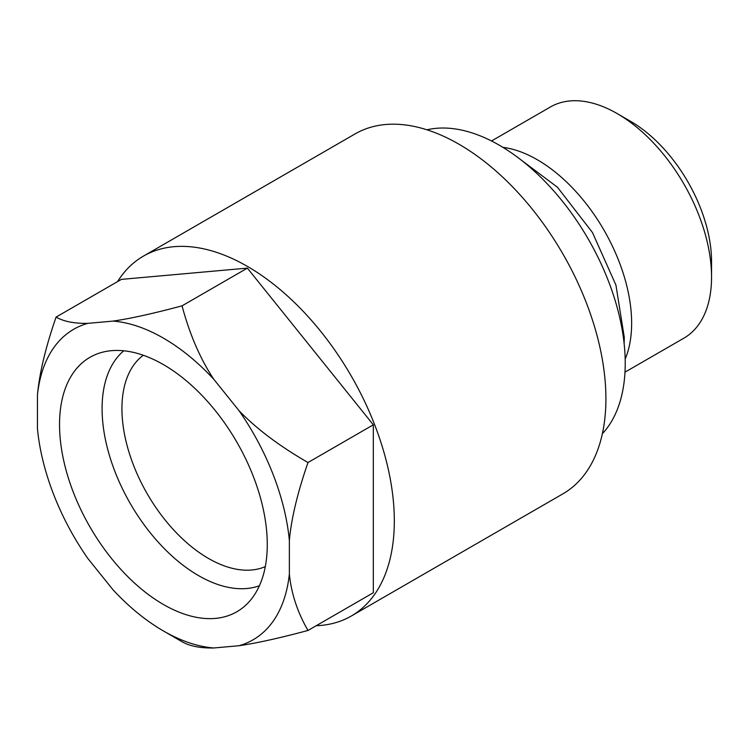 <?xml version="1.0" encoding="UTF-8"?>
<svg xmlns="http://www.w3.org/2000/svg" width="749" height="749" viewBox="0 0 749 749"><rect width="100%" height="100%" fill="white"/><g stroke="black" fill="none" stroke-linecap="round" stroke-linejoin="round"><path stroke-width="1.12" d="M59.536 424.571A146.898 84.806 -120 0 0 131 579.782A146.898 84.806 -120 0 0 247.058 603.937A146.898 84.806 -120 0 0 267.271 544.504A146.898 84.806 -120 0 0 210.272 404.563A146.898 84.806 -120 0 0 101.827 352.395A146.898 84.806 -120 0 0 59.536 424.571M123.772 350.794A136.346 78.72 60 0 0 102.089 408.617A136.346 78.72 -120 0 0 157.14 540.947A136.346 78.72 -120 0 0 259.416 585.727M113.043 321.096C130.513 318.578 153.517 313.485 182.044 305.835C189.666 334.363 200.236 358.837 213.765 379.247A179.311 103.531 60 0 0 113.043 321.096L87.811 323.353A179.311 103.531 60 0 0 37.45 394.995L37.45 428.643A179.311 103.531 60 0 0 87.811 558.436L113.043 589.828A179.311 103.531 60 0 0 163.404 630.948L182.044 641.715C189.666 646.134 200.236 648.222 213.765 647.979L238.997 645.722A179.311 103.531 60 0 0 289.357 574.08L289.357 540.432A179.311 103.531 60 0 0 238.997 410.639C256.467 428.784 279.471 446.086 307.998 462.526C297.54 492.664 291.324 518.636 289.357 540.432M213.765 379.247L238.997 410.639M213.765 647.979A179.311 103.531 60 0 1 163.404 630.948M265.305 566.619A122.312 70.621 -120 0 1 172.645 528.813A122.312 70.621 -120 0 1 121.937 408.617A122.312 70.621 60 0 1 143.274 355.251M37.45 394.995C39.425 373.189 45.633 347.218 56.091 317.089L121.422 279.377L247.376 268.123L182.044 305.835M289.357 574.08C291.324 593.611 297.54 612.401 307.998 630.461C279.461 638.12 256.467 643.204 238.997 645.722M307.998 630.461L373.32 592.749L373.32 424.814L247.376 268.123M307.998 462.526L373.32 424.814M56.091 317.089C63.712 321.508 74.282 323.596 87.811 323.353M316.228 625.715A207.81 119.98 -120 0 0 351.281 616.034A207.81 119.98 -120 0 0 394.32 520.901A207.81 119.98 -120 0 0 303.607 311.762A207.81 119.98 -120 0 0 143.471 256.092A207.81 119.98 -120 0 0 117.556 281.605M143.471 256.092L355.063 133.921A207.81 119.98 -120 0 1 515.209 189.6A207.81 119.98 -120 0 1 605.913 398.73A207.81 119.98 60 0 1 562.874 493.863L351.281 616.034M426.939 129.802A178.122 102.838 -120 0 1 557.387 195.133A178.122 102.838 -120 0 1 625.228 363.34A178.122 102.838 60 0 1 602.383 433.69M625.181 359.099A133.472 77.063 -120 0 0 631.641 323.184A133.472 77.063 -120 0 0 502.935 147.356M491.522 140.981L550.431 106.967A133.472 77.063 60 0 1 617.167 113.576A133.472 77.063 60 0 1 711.55 277.046L711.55 277.046A133.472 77.063 60 0 1 683.903 338.155L624.994 372.169M711.55 261.532L711.55 277.046L711.55 261.532A114.475 66.09 60 0 0 630.602 121.338L617.167 113.576M624.132 343.594L624.273 337.359L615.94 285.116L592.478 232.546L557.481 187.269L515.846 156.017"/></g></svg>
